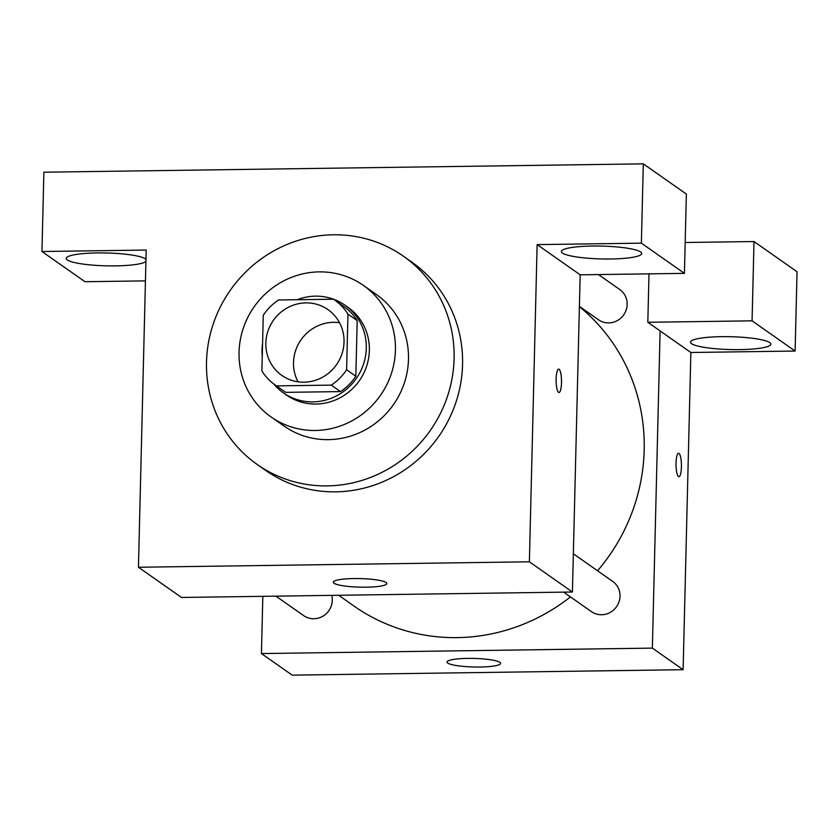 <?xml version="1.0" encoding="UTF-8"?>
<svg xmlns="http://www.w3.org/2000/svg" width="839" height="839" viewBox="0 0 839 839"><rect width="100%" height="100%" fill="white"/><g stroke="black" fill="none" stroke-linecap="round" stroke-linejoin="round"><path stroke-width="1.26" d="M298.023 381.818A40.178 38.563 125.1 0 1 293.514 362.511A40.178 38.563 125.1 0 1 339.522 322.69M265.848 343.088A40.178 38.563 125.1 0 1 287.672 307.661A40.178 38.563 125.1 0 1 328.018 309.654A40.178 38.563 125.1 0 1 336.502 364.703A40.178 38.563 125.1 0 1 281.852 375.432A40.178 38.563 125.1 0 1 265.848 343.088M276.461 385.877L331.311 385.111A51.861 49.774 125.1 0 0 346.612 369.768L347.965 314.132A51.861 49.774 125.1 0 0 334.73 300.1A51.861 49.774 125.1 0 0 333.408 299.208L278.558 299.974A51.861 49.774 125.1 0 0 263.268 315.317L261.904 370.953A51.861 49.774 125.1 0 0 275.15 384.986A51.861 49.774 125.1 0 0 276.461 385.877L285.68 392.348L340.54 391.593L331.311 385.111M334.73 300.1L343.948 306.571A51.861 49.774 125.1 0 1 357.194 320.613L347.965 314.132M340.54 391.593A51.861 49.774 125.1 0 0 355.83 376.239L357.194 320.613M285.68 392.348A51.861 49.774 125.1 0 1 284.369 391.467L275.15 384.986M273.734 383.958A53.57 51.42 -54.9 0 0 283.383 392.862A53.57 51.42 -54.9 0 0 356.25 378.557A53.57 51.42 -54.9 0 0 344.934 305.165A53.57 51.42 -54.9 0 0 315.454 296.146A53.57 51.42 -54.9 0 0 297.226 299.712M262.576 343.298A53.57 51.42 -54.9 0 0 262.261 356.176M344.934 305.165L348.007 307.326A53.57 51.42 125.1 0 1 359.323 380.717A53.57 51.42 125.1 0 1 286.456 395.022L283.383 392.862M355.83 376.239L346.612 369.768M319.177 271.878A80.355 77.136 -54.9 0 0 243.195 328.531A80.355 77.136 -54.9 0 0 271.07 416.952A80.355 77.136 -54.9 0 0 380.371 395.484A80.355 77.136 -54.9 0 0 363.392 285.396A80.355 77.136 -54.9 0 0 319.177 271.878M271.07 416.952L284.138 426.118A80.355 77.136 -54.9 0 0 393.439 404.65A80.355 77.136 -54.9 0 0 376.459 294.573L363.392 285.396M333.366 234.784A127.234 122.127 -54.9 0 0 213.075 324.494A127.234 122.127 -54.9 0 0 257.216 464.491A127.234 122.127 -54.9 0 0 430.26 430.501A127.234 122.127 -54.9 0 0 403.391 256.199A127.234 122.127 -54.9 0 0 333.366 234.784M403.391 256.199L411.844 262.135A127.234 122.127 125.1 0 1 438.724 436.437A127.234 122.127 125.1 0 1 265.669 470.427L257.216 464.491M580.179 274.814L572.418 592.019L181.497 597.462L138.445 567.248L146.196 250.053L41.95 251.511L43.89 172.205L643.314 163.857L686.365 194.071L684.425 273.367L580.179 274.814L537.128 244.61L641.374 243.153L643.314 163.857M138.445 567.248L529.378 561.805L537.128 244.61M558.533 392.379A11.715 2.695 -90.8 0 1 556.121 379.889A11.715 2.695 -90.8 0 1 558.659 369.097A11.715 2.695 -90.8 0 1 561.522 380.78A11.715 2.695 -90.8 0 1 558.984 392.537A11.715 2.695 -90.8 0 1 558.533 392.379M572.418 592.019L529.378 561.805M41.95 251.511L84.991 281.715L145.441 280.876M386.108 582.507A26.785 4.279 1.4 0 1 386.821 583.524A26.785 4.279 1.4 0 1 359.941 587.153A26.785 4.279 1.4 0 1 333.272 582.214A26.785 4.279 1.4 0 1 357.005 578.543A26.785 4.279 1.4 0 1 386.108 582.507M145.923 261.474A40.178 6.429 1.4 0 1 102.767 265.722A40.178 6.429 1.4 0 1 66.208 258.433A40.178 6.429 1.4 0 1 97.146 252.938A40.178 6.429 1.4 0 1 145.976 259.282M641.374 243.153L684.425 273.367M592.324 246.037A40.178 6.429 1.4 0 1 641.72 253.493A40.178 6.429 1.4 0 1 601.395 258.936A40.178 6.429 1.4 0 1 561.385 251.532A40.178 6.429 1.4 0 1 592.324 246.037M558.973 392.537A11.715 2.695 89.2 0 0 561.511 380.78A11.715 2.695 89.2 0 0 558.648 369.097M579.392 306.644A187.496 179.976 125.1 0 1 597.567 570.782M570.426 596.896A187.496 179.976 125.1 0 1 354.037 606.073L338.652 595.271M275.926 596.141L303.697 615.637A18.479 17.745 -54.9 0 0 322.26 616.55A18.479 17.745 -54.9 0 0 332.296 600.263A18.479 17.745 -54.9 0 0 331.762 595.365M598.438 274.563L619.79 289.549A18.479 17.745 125.1 0 1 623.692 314.866A18.479 17.745 125.1 0 1 598.553 319.806L579.403 306.371M573.362 553.792L612.659 581.375A18.479 17.745 125.1 0 1 616.56 606.691A18.479 17.745 125.1 0 1 591.422 611.631L563.651 592.135M262.827 596.33L261.432 653.56L652.364 648.117L660.115 330.923L647.823 322.291L752.069 320.834L795.11 351.048L690.864 352.495L660.115 330.923M685.18 242.502L754.009 241.538L797.05 271.752L795.11 351.048M721.467 336.67A40.178 6.429 1.4 0 1 770.852 344.126A40.178 6.429 1.4 0 1 730.528 349.569A40.178 6.429 1.4 0 1 690.518 342.165A40.178 6.429 1.4 0 1 721.467 336.67M752.069 320.834L754.009 241.538M647.823 322.291L648.998 273.86M261.432 653.56L292.182 675.143L683.114 669.7L690.864 352.495M499.876 662.349A26.785 4.279 1.4 0 1 500.589 663.366A26.785 4.279 1.4 0 1 473.71 666.995A26.785 4.279 1.4 0 1 447.03 662.055A26.785 4.279 1.4 0 1 470.763 658.384A26.785 4.279 1.4 0 1 499.876 662.349M683.114 669.7L652.364 648.117M678.447 476.542A11.715 2.695 -90.8 0 1 676.024 464.051A11.715 2.695 -90.8 0 1 678.573 453.259A11.715 2.695 -90.8 0 1 681.436 464.942A11.715 2.695 -90.8 0 1 678.898 476.688A11.715 2.695 -90.8 0 1 678.447 476.542"/></g></svg>
